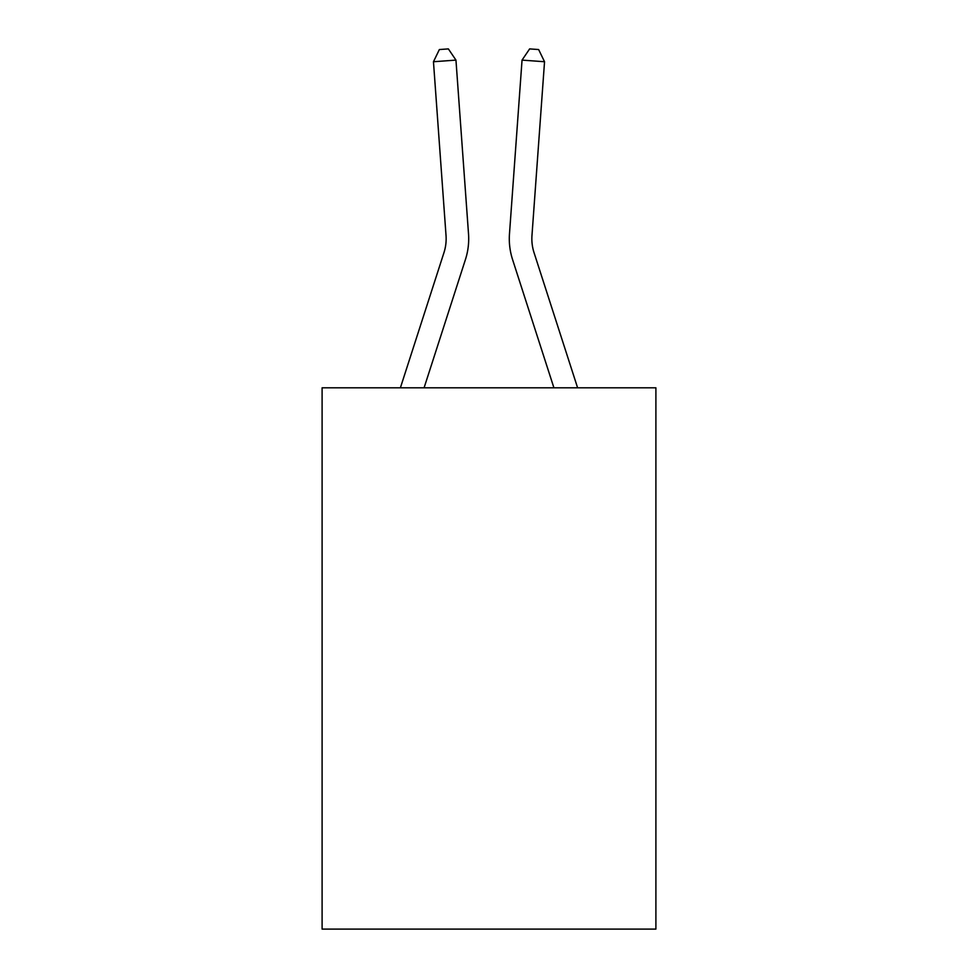 <?xml version="1.0" encoding="UTF-8"?>
<svg xmlns="http://www.w3.org/2000/svg" width="978" height="978" viewBox="0 0 978 978"><rect width="100%" height="100%" fill="white"/><g stroke="black" fill="none" stroke-linecap="round" stroke-linejoin="round"><path stroke-width="1.47" d="M655.896 387.801L655.896 929.1L322.104 929.1L322.104 387.801L655.896 387.801M400.393 387.801L443.975 252.605A45.11 45.11 0 0 0 446.029 235.515L433.462 61.736L455.956 60.11L468.523 233.889A67.665 67.665 0 0 1 465.442 259.525L424.085 387.801M577.607 387.801L534.025 252.605A45.11 45.11 0 0 1 531.971 235.515L544.538 61.736L522.044 60.11L509.477 233.889A67.665 67.665 0 0 0 512.558 259.525L553.915 387.801M534.025 252.605A45.11 45.11 0 0 1 531.971 235.515A45.11 45.11 0 0 0 534.025 252.605A45.11 45.11 0 0 1 531.971 235.515A45.11 45.11 0 0 0 534.025 252.605A45.11 45.11 0 0 1 531.971 235.515A45.11 45.11 0 0 0 534.025 252.605A45.11 45.11 0 0 1 531.971 235.515A45.11 45.11 0 0 0 534.025 252.605A45.11 45.11 0 0 1 531.971 235.515A45.11 45.11 0 0 0 534.025 252.605A45.11 45.11 0 0 1 531.971 235.515A45.11 45.11 0 0 0 534.025 252.605A45.11 45.11 0 0 1 531.971 235.515A45.11 45.11 0 0 0 534.025 252.605A45.11 45.11 0 0 1 531.971 235.515A45.11 45.11 0 0 0 534.025 252.605A45.11 45.11 0 0 1 531.971 235.515A45.11 45.11 0 0 0 534.025 252.605A45.11 45.11 0 0 1 531.971 235.515A45.11 45.11 0 0 0 534.025 252.605A45.11 45.11 0 0 1 531.971 235.515A45.11 45.11 0 0 0 534.025 252.605A45.11 45.11 0 0 1 531.971 235.515A45.11 45.11 0 0 0 534.025 252.605A45.11 45.11 0 0 1 531.971 235.515A45.11 45.11 0 0 0 534.025 252.605A45.11 45.11 0 0 1 531.971 235.515A45.11 45.11 0 0 0 534.025 252.605A45.11 45.11 0 0 1 531.971 235.515A45.11 45.11 0 0 0 534.025 252.605A45.11 45.11 0 0 1 531.971 235.515A45.11 45.11 0 0 0 534.025 252.605A45.11 45.11 0 0 1 531.971 235.515A45.11 45.11 0 0 0 534.025 252.605A45.11 45.11 0 0 1 531.971 235.515A45.11 45.11 0 0 0 534.025 252.605M522.044 60.11L509.477 233.889L522.044 60.11L509.477 233.889L522.044 60.11L509.477 233.889L522.044 60.11L509.477 233.889L522.044 60.11L509.477 233.889L522.044 60.11L509.477 233.889L522.044 60.11L509.477 233.889L522.044 60.11L509.477 233.889L522.044 60.11L509.477 233.889L522.044 60.11L509.477 233.889L522.044 60.11L509.477 233.889L522.044 60.11L509.477 233.889L522.044 60.11L509.477 233.889L522.044 60.11L509.477 233.889L522.044 60.11L509.477 233.889L522.044 60.11L509.477 233.889L522.044 60.11L509.477 233.889L522.044 60.11L509.477 233.889L522.044 60.11L529.636 48.9L538.634 49.548L544.538 61.736M443.975 252.605A45.11 45.11 0 0 0 446.029 235.515A45.11 45.11 0 0 1 443.975 252.605A45.11 45.11 0 0 0 446.029 235.515A45.11 45.11 0 0 1 443.975 252.605A45.11 45.11 0 0 0 446.029 235.515A45.11 45.11 0 0 1 443.975 252.605A45.11 45.11 0 0 0 446.029 235.515A45.11 45.11 0 0 1 443.975 252.605M433.462 61.736L439.366 49.548L448.364 48.9L455.956 60.11"/></g></svg>

